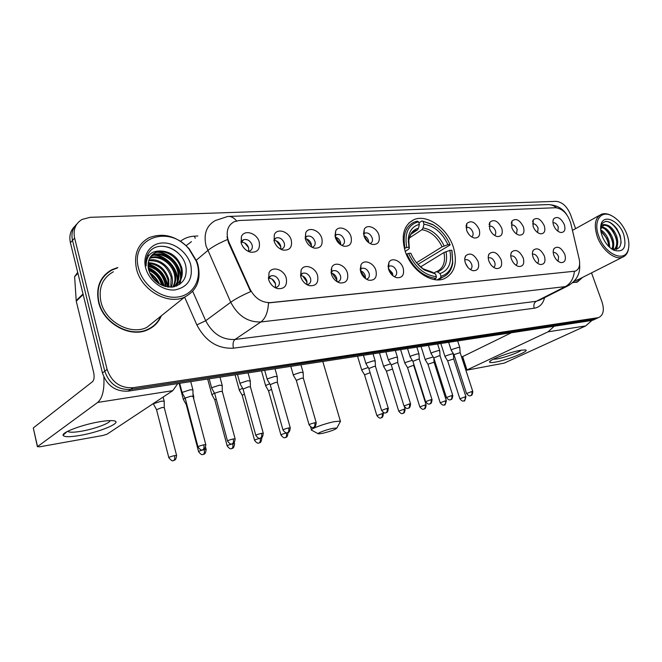 <?xml version="1.0" encoding="UTF-8"?>
<svg xmlns="http://www.w3.org/2000/svg" width="662" height="662" viewBox="0 0 662 662"><rect width="100%" height="100%" fill="white"/><g stroke="black" fill="none" stroke-linecap="round" stroke-linejoin="round"><path stroke-width="0.99" d="M404.995 250.641C410.697 269.873 431.55 284.453 444.326 278.694C454.744 273.257 457.765 262.756 453.396 247.207C447.553 228.233 426.849 213.594 413.742 219.759C403.861 225.03 400.949 235.324 404.995 250.641M317.561 275.466C318.786 282.806 316.088 286.207 309.46 285.686C305.273 284.395 302.385 281.466 300.796 276.898L301.136 270.005C304.081 263.244 315.41 267.1 317.561 275.466M306.771 284.586L308.409 284.279C310.511 283.179 311.214 281.193 310.519 278.33C308.74 274.167 306.092 272.479 302.567 273.274L300.482 275.566M347.426 272.926C348.692 280.018 346.193 283.344 339.929 282.906C335.866 281.673 333.027 278.801 331.422 274.283L331.778 267.324C334.674 261.018 345.291 264.899 347.426 272.926M337.264 281.813L338.489 281.54C340.508 280.489 341.17 278.545 340.467 275.723C338.737 271.685 336.197 270.03 332.854 270.758L331.033 272.529M375.933 270.493C377.241 277.37 374.924 280.614 368.999 280.249C365.052 279.066 362.271 276.253 360.658 271.792L361.013 264.792C363.852 258.9 373.823 262.773 375.933 270.493M366.334 279.149L367.22 278.925C369.164 277.908 369.777 276.013 369.073 273.232C367.377 269.31 364.944 267.68 361.758 268.35L360.211 269.707M403.191 268.168C404.523 274.838 402.38 278.015 396.753 277.701C392.93 276.575 390.199 273.811 388.586 269.409L388.933 262.392C391.705 256.873 401.098 260.737 403.191 268.168M394.089 276.592L394.676 276.426C396.555 275.45 397.126 273.588 396.414 270.849C394.759 267.034 392.417 265.437 389.388 266.058L388.098 267.076M478.187 261.771C479.586 267.895 477.865 270.866 473.024 270.7C469.532 269.699 466.975 267.092 465.345 262.864C464.467 260.075 464.575 257.75 465.651 255.888C470.086 252.214 474.265 254.175 478.187 261.771M470.293 269.508C471.932 268.623 472.395 266.885 471.667 264.303C470.111 260.778 468.017 259.264 465.378 259.761L464.774 260.1M501.159 259.81C502.566 265.768 500.969 268.681 496.359 268.549C492.967 267.589 490.459 265.032 488.829 260.861C487.944 258.064 488.043 255.747 489.119 253.927C493.356 250.484 497.369 252.445 501.159 259.81M493.595 267.332C495.052 266.405 495.433 264.726 494.721 262.293C493.198 258.859 491.179 257.369 488.647 257.832L488.25 258.039L488.647 257.832M523.212 257.932C524.635 263.741 523.146 266.587 518.743 266.488C515.458 265.561 513 263.046 511.378 258.941C510.476 256.136 510.559 253.836 511.635 252.048C515.698 248.821 519.554 250.782 523.212 257.932M515.963 265.23C517.254 264.287 517.552 262.665 516.856 260.373C515.367 257.022 513.414 255.557 510.99 255.979L510.774 256.078M544.412 256.12C545.844 261.788 544.454 264.577 540.25 264.502C537.064 263.617 534.656 261.142 533.034 257.096C532.124 254.282 532.198 252.007 533.266 250.253C537.155 247.232 540.871 249.185 544.412 256.12M537.436 263.203C538.578 262.243 538.81 260.679 538.14 258.519C536.675 255.242 534.78 253.803 532.463 254.2L532.463 254.2M564.802 254.382C566.233 259.909 564.943 262.649 560.921 262.599C557.826 261.738 555.468 259.314 553.854 255.317C552.927 252.512 552.993 250.253 554.061 248.54C557.785 245.693 561.368 247.638 564.802 254.382M558.074 261.25L558.604 256.74C557.222 253.629 555.435 252.197 553.225 252.445M286.257 278.139C287.424 285.736 284.503 289.22 277.486 288.599C273.174 287.25 270.237 284.263 268.664 279.637L268.987 272.843C271.958 265.586 284.089 269.401 286.257 278.139M274.738 287.465L276.873 287.142C279.058 286.001 279.803 283.973 279.124 281.06C277.304 276.766 274.531 275.053 270.816 275.913L268.466 278.843M291.263 240.132C292.447 247.224 289.766 250.542 283.212 250.104C278.785 248.829 275.74 245.825 274.093 241.1L274.333 234.671C277.13 227.629 289.104 231.576 291.263 240.132M280.688 249.169L282.227 248.829C284.246 247.737 284.917 245.825 284.255 243.086C282.401 238.808 279.645 237.104 275.98 237.964L273.911 240.422M321.84 238.394C323.064 245.263 320.582 248.507 314.392 248.134C310.097 246.918 307.118 243.98 305.455 239.321L305.728 232.792C308.5 226.222 319.705 230.194 321.84 238.394M311.868 247.199L313.018 246.909C314.955 245.859 315.592 243.988 314.922 241.282C313.118 237.137 310.478 235.457 307.002 236.26L305.174 238.171M351.034 236.731C352.3 243.393 349.999 246.57 344.124 246.256C339.97 245.097 337.057 242.218 335.394 237.625L335.667 231.021C338.406 224.881 348.915 228.862 351.034 236.731M341.584 245.312L342.411 245.072C344.29 244.063 344.885 242.226 344.199 239.561C342.444 235.54 339.912 233.893 336.61 234.621L335.038 236.111M378.929 235.151C380.228 241.613 378.093 244.717 372.524 244.46C368.502 243.351 365.656 240.529 363.976 235.995L364.257 229.358C366.947 223.607 376.835 227.579 378.929 235.151M369.959 243.492L370.505 243.318C372.317 242.35 372.88 240.546 372.185 237.923C370.472 234.009 368.047 232.395 364.903 233.065L363.57 234.191M479.189 229.449C480.554 235.25 478.957 238.097 474.389 237.997C470.856 237.046 468.249 234.439 466.578 230.169L466.818 223.533C471.145 219.958 475.266 221.935 479.189 229.449M471.7 236.888C473.098 235.97 473.454 234.348 472.776 232.014C471.203 228.498 469.118 226.992 466.503 227.488L466.04 227.745M501.746 228.167C503.137 233.827 501.647 236.615 497.278 236.541C493.86 235.631 491.312 233.065 489.64 228.862L489.863 222.25C494.009 218.907 497.973 220.876 501.746 228.167M494.555 235.391C495.797 234.456 496.086 232.883 495.424 230.682C493.885 227.256 491.866 225.775 489.367 226.23L489.094 226.371M523.435 226.942C524.825 232.453 523.435 235.192 519.265 235.142C515.946 234.257 513.464 231.741 511.8 227.604L511.991 221.025C515.963 217.889 519.778 219.867 523.435 226.942M516.501 233.951L517.179 229.4C515.673 226.056 513.729 224.6 511.329 225.03L511.329 225.03M544.28 225.75C545.687 231.146 544.387 233.818 540.399 233.794C537.188 232.941 534.747 230.475 533.092 226.387L533.266 219.858C537.072 216.921 540.746 218.882 544.28 225.75M537.602 232.552L538.115 228.175C536.667 224.956 534.797 223.516 532.513 223.847M564.347 224.617C565.753 229.88 564.545 232.511 560.731 232.503C557.611 231.675 555.228 229.251 553.581 225.229C552.679 222.54 552.729 220.38 553.722 218.75C557.379 215.977 560.921 217.93 564.347 224.617M557.892 231.203L558.256 226.992C556.908 223.955 555.153 222.523 552.985 222.689M259.198 241.953C260.332 249.284 257.427 252.685 250.493 252.164C245.916 250.824 242.813 247.762 241.175 242.971L241.39 236.673C244.179 229.11 257.03 233.016 259.198 241.953M247.944 251.221L249.955 250.84C252.04 249.706 252.752 247.753 252.106 244.973C250.195 240.554 247.315 238.817 243.451 239.768L241.15 242.871M300.49 275.533C303.486 275.822 305.604 277.601 306.829 280.87L306.796 284.586M331.116 273.034C333.772 273.555 335.642 275.284 336.718 278.222L336.826 281.549M360.376 270.708C362.702 271.42 364.332 273.083 365.267 275.69L365.49 278.594M388.346 268.557L392.566 273.265L392.864 275.731M465.444 263.162L467.951 267.431M268.664 278.205C271.908 278.346 274.184 280.158 275.5 283.65L275.409 287.474M273.919 240.389C277.113 240.571 279.372 242.375 280.68 245.817L280.721 249.169M305.281 238.659C308.128 239.106 310.13 240.869 311.281 243.964L311.438 246.967M335.237 237.07C337.744 237.732 339.498 239.437 340.5 242.193L340.748 244.808M363.868 235.622C366.045 236.442 367.567 238.063 368.444 240.496L368.734 242.706M241.307 242.226C244.758 242.242 247.199 244.088 248.614 247.762L248.606 251.196M229.011 242.292L227.877 239.164C225.99 230.914 228.1 225.097 234.191 221.72L239.33 220.496L555.633 207.736C562.667 208.671 567.715 213.834 570.76 223.218L579.176 259.057C580.409 265.305 579.134 269.335 575.344 271.147L270.394 302.608C261.631 302.774 254.82 298.248 249.971 289.021L229.011 242.292L228.514 242.714L227.025 236.715M467.074 231.419L468.87 234.331M489.226 261.887L490.757 264.543M331.497 269.467L331.083 269.384M117.836 267.514L111.944 269.657C100.161 276.377 95.7 287.176 98.555 302.062C103.239 323.644 130.522 338.439 147.998 329.643C154.263 326.722 158.706 322.104 161.329 315.791M152.285 327.21L154.378 325.092M572.804 282.608L577.413 282.012L582.568 277.403M576.776 282.227L577.33 281.772M109.065 271.329L111.233 270.336M74.856 226.272C70.437 230.525 68.956 236.003 70.404 242.706L102.461 373.004C106.938 385.698 115.511 391.747 128.18 391.151L591.663 320.516L596.71 318.43L130.571 389.438L594.675 319.134L598.812 317.462C603.38 315.104 604.472 309.998 602.072 302.162L591.522 272.876M102.461 373.004L104.77 371.2C109.271 383.943 117.877 390.026 130.571 389.438C117.877 390.026 109.271 383.943 104.77 371.2L72.514 240.405L104.77 371.2L107.095 369.379C111.621 382.181 120.252 388.288 132.988 387.717L597.712 317.743M76.974 223.913C72.539 228.175 71.049 233.669 72.514 240.405C71.049 233.669 72.539 228.175 76.974 223.913M575.344 271.147L268.482 302.915C268.011 312.158 265.47 318.505 260.861 321.964C247.919 322.386 237.873 315.815 230.74 302.253C235.415 298.901 242.052 295.36 250.658 291.628L228.514 242.714M575.601 228.655L570.52 214.546C567.003 206.362 562.179 201.968 556.047 201.347L90.082 217.335L82.071 219.436C75.443 223.475 72.969 229.689 74.632 238.08L107.095 369.379M106.913 273.431L104.505 275.251M591.663 320.516L593.69 319.812M80.028 435.422C69.576 437.177 63.924 437.11 63.064 435.224C61.963 432.228 83.007 424.441 99.722 421.735C105.614 420.759 110.033 420.411 112.987 420.701C124.547 421.603 101.112 431.905 80.028 435.422M67.814 431.243L68.393 431.74C70.395 432.518 74.682 432.352 81.252 431.243C94.36 429.05 110.397 423.142 109.983 420.61M103.876 377.083C104.48 389.844 102.411 398.301 97.662 402.446L37.535 446.593L39.571 446.833L103.04 435.455L107.112 434.148L172.782 390.663L97.662 402.446M177.772 383.596L172.782 390.663M37.403 446.709L33.282 427.95L92.589 381.61C94.161 379.88 94.517 376.844 93.665 372.507L76.254 301.193L74.616 276.642L77.694 272.33M197.334 264.312L196.391 261.374L188.951 249.003C169.265 224.261 129.62 237.948 138.598 268.433C142.818 285.231 161.089 298.777 176.779 297.147C192.534 295.757 201.827 280.283 197.334 264.312M197.955 264.792L196.978 261.73L189.208 248.804C176.696 236.003 163.315 232.304 149.074 237.708C137.737 244.021 133.559 254.489 136.529 269.12C141.37 290.32 167.974 305.331 184.723 297.031C196.879 290.552 201.289 279.811 197.955 264.792M113.401 271.743C102.436 277.99 98.29 288.02 100.947 301.847C105.308 321.856 130.621 335.593 146.848 327.4L156.199 319.903M104.778 275.491L102.602 277.585M117.323 268.002L112.151 269.955C100.483 276.608 96.073 287.3 98.895 302.029C103.537 323.387 130.53 338.025 147.833 329.32C153.807 326.54 158.119 322.187 160.758 316.254M148.503 269.235C155.628 271.974 160.27 277.146 162.438 284.751L162.612 285.603M148.048 265.611C156.911 267.357 162.753 272.843 165.591 282.062L166.079 286.687M148.089 266.438C156.555 268.458 162.124 273.894 164.797 282.74L165.285 286.497M148.238 262.665C158.441 263.17 165.285 268.731 168.777 279.347L168.909 287.118M148.147 263.352C158.044 264.188 164.656 269.748 167.974 280.026L168.247 287.051M148.859 260.149C158.135 257.741 169.729 266.107 171.996 276.6C172.856 280.225 172.617 283.75 171.292 287.151M148.669 260.745C159.666 260.166 167.172 265.685 171.193 277.287L170.738 287.167M149.811 257.965C159.153 253.662 172.832 262.268 175.256 273.82C176.332 278.512 175.695 282.823 173.345 286.745M149.546 258.486C158.913 254.671 172.046 263.236 174.437 274.515C175.463 278.975 174.925 283.121 172.815 286.952M151.068 256.07L152.665 255.184C162 250.55 176.084 259.231 178.55 271.015C179.865 277.312 178.475 282.55 174.387 286.72M150.721 256.517L151.863 255.921C161.189 251.287 175.264 259.951 177.722 271.718C178.98 277.585 177.813 282.6 174.205 286.762M161.197 251.014L155.719 252.388C149.331 255.913 146.981 261.747 148.669 269.897C152.864 281.317 160.758 287.035 172.335 287.068C182.911 284.668 187.429 277.783 185.881 266.397C182.803 249.541 159.625 239.901 150.059 251.138C146.683 255.135 145.375 260.067 146.12 265.934C146.161 255.54 151.184 250.567 161.197 251.014C171.45 251.709 178.343 257.427 181.876 268.176C183.391 276.683 180.743 282.79 173.949 286.489L172.575 287.043M152.194 254.829L155.09 252.958C164.433 248.333 178.558 257.063 181.04 268.888C182.522 277.047 180.097 283.03 173.775 286.853M150.39 274.465L157.68 282.873M151.813 276.857L155.496 281.102M148.776 270.311C155.28 273.191 159.55 278.139 161.594 285.165M145.673 267.936C148.925 280.746 162.819 291.123 174.859 289.939C187.925 287.217 193.213 278.826 190.739 264.775C187.47 252.429 174.354 242.259 162.331 242.962C150.274 243.475 142.247 255.127 145.673 267.936M149.728 328.782L152.07 326.92M160.701 246.289C167.114 246.098 172.972 248.391 178.26 253.157M157.002 252.263C169.331 252.735 181.611 266.869 180.469 279.29M180.345 280.605L179.443 284.561M153.898 255.184C166.129 255.673 178.285 269.641 177.184 281.962M177.068 283.295L176.853 284.668M176.845 284.701L176.531 286.067M148.073 264.32C159.103 267.903 165.574 275.442 167.486 286.952M148.296 268.176C156.133 271.685 161.28 277.635 163.737 286.025M149.877 273.398C153.683 276.021 156.646 279.422 158.764 283.609M158.243 251.974C169.927 252.909 181.438 266.124 180.916 277.966M180.825 279.703L179.832 284.296M147.303 255.582L149.248 255.085M152.26 254.762L153.65 254.779M155.14 254.911C166.716 255.855 178.103 268.896 177.623 280.622M177.532 282.384L177.275 284.263M177.25 284.362L176.886 285.926M148.098 263.881C159.492 267.44 166.096 275.152 167.908 287.01M148.214 267.647C156.489 271.197 161.826 277.378 164.25 286.191M149.538 272.587C153.94 275.417 157.275 279.256 159.525 284.081M322.179 433.428C330.652 431.343 335.543 429.547 336.867 428.033L332.912 428.347C326.217 429.663 315.84 433.627 318.405 433.867L322.179 433.428M311.587 430.234C308.707 429.497 324.413 423.564 334.409 421.644L340.367 421.123L340.111 422.017M449.812 250.377L451.848 250.228L452.601 261.937C451.343 269.641 447.462 274.407 440.95 276.244L440.064 273.538C448.877 270.336 452.129 262.615 449.812 250.377L443.962 252.52L420.585 266.894M433.916 273.001L435.927 271.809L437.4 271.941L440.064 273.538M437.582 227.86L432.758 224.492L421.951 220.909L433.378 224.972C440.71 229.424 446.246 235.953 449.97 244.543L450.069 244.973L417.912 264.386M438.145 279.869L442.63 277.229C448.265 274.821 451.641 270.063 452.758 262.955L452.014 250.906M418.914 222.945L421.951 220.909M440.95 276.244L440.536 277.883L442.63 277.229M440.536 277.883L437.185 279.852M433.991 279.505L435.985 278.321L436.39 276.675C424.507 275.227 415.256 267.473 408.628 253.397L406.898 253.968C413.816 268.747 423.514 276.873 435.985 278.321M406.898 253.968L406.352 254.316M449.97 244.543L447.926 244.683C442.266 232.776 434.28 225.941 423.961 224.186L423.092 221.547M408.628 253.397L410.821 253.24C413.94 260.431 418.516 266.05 424.549 270.079L435.505 273.96L436.39 276.675M423.961 224.186L423.068 227.951L421.984 229.689L409.323 238.014M416.506 262.756L442.092 246.827L447.926 244.683M435.505 273.96L432.071 272.099C427.429 271.13 424.507 270.063 423.316 268.904L432.849 272.355M405.922 227.579L405.492 227.778M404.366 248.482L406.733 247.497C404.275 233.256 408.206 224.675 418.525 221.762L417.383 221.125L414.04 222.126C405.541 226.47 402.529 235.118 405.012 248.068M418.525 221.762L419.385 224.418C412.931 225.99 409.224 230.732 408.264 238.643L408.926 247.348L406.733 247.497M411.069 234.133L417.416 229.937L418.5 228.191L419.385 224.418M408.926 247.348L409.323 248.333L408.653 249.169L405.235 251.37M248.598 247.712L244.741 242.971M244.758 248.904L242.764 246.454M164.226 401.577L164.184 401.147L161.247 401.197L153.965 403.547L153.592 404.333M164.284 407.676L162.091 407.478L156.555 409.72L168.793 457.574M280.895 246.794L276.277 240.827M193.709 396.72L193.031 396.19M185.037 398.036L183.341 399.467M186.742 404.093L186.279 404.739L198.567 451.558M311.562 245.701L306.531 238.899M214.43 393.062L211.906 394.792M216.168 398.905L214.811 399.956L227.132 445.783M340.781 244.518L335.518 237.137M242.64 388.321L239.901 389.488L239.346 390.307M244.41 394.006L242.218 395.355L254.564 440.238M368.453 242.491L363.968 235.962M269.74 383.795L266.339 385.16L265.727 385.996M271.536 389.347L268.565 390.936L280.928 434.909M370.116 372.698L364.539 374.824L376.852 415.513M368.246 367.509L362.627 369.413L361.8 370.273M392.558 369.024L386.418 371.159L398.714 411.085M390.663 363.843L384.581 365.821L383.703 366.682M412.302 360.327L405.773 362.354L404.854 363.223M413.791 365.664L412.658 365.573L407.544 367.609L419.807 406.824M433.205 356.967L426.254 359.003L425.285 359.871L427.909 364.1M434.09 362.246L427.95 364.183L440.172 402.695M453.379 354.021L452.005 353.856L446.039 355.759L445.038 356.644M453.727 358.953L447.678 360.873L459.858 398.714M275.591 283.99L272.049 279.124M271.751 285.057L269.839 282.426M192.948 390.249L192.899 389.81L190.077 389.835L182.687 392.218L182.249 393.071M193.047 396.406L190.937 396.182L185.6 397.903L185.277 398.507L197.963 446.825M307.085 282.235L302.799 276.079M222.2 385.565L219.527 385.176L212.27 387.518L211.766 388.379M222.333 391.606L220.372 391.399L215.133 393.087L214.761 393.691L227.488 440.958M337.008 280.34L332.307 273.323M250.269 381.072L247.778 380.708L240.654 383.008L240.083 383.877M250.443 386.997L248.614 386.798L243.045 389.074L255.797 435.339M365.523 278.371L360.591 270.766M277.229 376.752L274.904 376.421L267.911 378.672L267.274 379.558M277.436 382.57L275.731 382.388L270.212 384.639L282.972 429.936M392.549 275.475L388.445 268.946M303.146 372.607L300.978 372.301L294.102 374.51L293.407 375.404M303.378 378.316L301.789 378.151L296.311 380.377L309.08 424.756M375.197 361.096L373.418 360.84L366.88 362.942L366.028 363.852L368.792 368.42M375.495 366.5L374.195 366.376L368.842 368.535L381.569 410.341M397.49 357.538L395.818 357.298L389.388 359.358L388.478 360.277M397.804 362.85L396.579 362.726L391.275 364.87L403.961 405.889M418.996 354.104L417.416 353.889L411.094 355.908L410.134 356.835M419.327 359.325L418.169 359.218L412.906 361.336L425.558 401.594M439.75 350.786L438.269 350.587L432.046 352.581L431.036 353.508L433.742 357.836M440.089 355.933L439.014 355.825L433.784 357.919L446.395 397.448M459.792 347.591L458.402 347.409L452.27 349.362L451.227 350.297M460.148 352.647L453.942 354.625L466.511 393.451M495.044 362.164C491.353 362.793 489.532 362.726 489.557 361.948C489.152 359.871 510.468 351.861 520.837 350.248L525.156 349.908C531.495 350.421 507.315 360.178 495.044 362.164M493.264 359.251L496.872 358.953C504.328 357.737 519.074 352.449 521.259 350.173M554.243 326.217L548.07 331.827L466.346 370.24L504.154 363.132L585.688 325.927L548.07 331.827M591.886 320.474L585.688 325.927M466.329 370.174L462.01 356.917L511.436 332.738M626.873 234.183C623.339 225.378 618.192 219.188 611.44 215.622C600.517 209.928 593.053 221.389 598.762 236.152C604.869 254.373 625.077 263.203 628.238 249.549C629.438 245.147 628.983 240.025 626.873 234.183M611.82 215.812L610.571 215.158C607.137 213.561 604.067 213.263 601.361 214.281C595.047 217.657 593.69 225.113 597.289 236.632C601.89 249.955 614.957 260.464 622.553 257.187C625.259 256.136 627.113 253.951 628.13 250.625L628.784 246.785M600.699 229.88C604.389 231.998 607.145 235.697 608.982 240.993L609.768 247.414M600.848 231.088L606.698 238.237L607.997 241.514L608.833 246.537M601.617 226.867C606.417 227.645 610.19 231.659 612.921 238.916C614.129 242.962 614.03 246.396 612.631 249.202M601.27 227.463C604.24 228.001 607.029 230.293 609.636 234.34L611.936 239.437C613.029 243.045 613.053 246.231 611.986 248.986M600.608 228.332L600.873 227.198C601.659 224.981 603.14 224.145 605.325 224.708C610.198 225.328 614.055 229.366 616.893 236.814C618.556 243.004 617.679 247.24 614.27 249.516M602.9 225.527L602.974 225.502C606.318 224.658 609.735 226.71 613.227 231.659L615.9 237.344C617.423 242.904 616.818 246.951 614.088 249.5M605.325 224.708L603.843 225.022L600.649 229.267M602.114 235.92C604.77 242.615 608.651 247.373 613.757 250.178C623.678 252.876 626.988 247.621 623.687 234.406C619.044 220.661 603.537 213.619 601.063 224.451C600.219 227.728 600.566 231.551 602.114 235.92M611.473 248.788C619.533 250.526 622.429 246.115 620.178 235.548L616.959 228.862C610.438 220.752 605.258 219.329 601.427 224.575L600.608 227.852M573.044 282.393L577.314 281.78L576.097 282.393M577.314 281.78L582.196 277.593M574.484 280.911L578.331 279.554M605.647 221.406C612.333 220.909 621.668 233.686 620.973 243.376M609.106 227.107C613.095 231.071 615.627 235.829 616.703 241.382M616.885 246.603L616.223 249.408M605.283 229.342C609.164 233.231 611.638 237.881 612.714 243.285M612.921 248.614L612.83 249.26M601.501 231.568C605.267 235.382 607.683 239.917 608.759 245.163M617.489 244.725L616.661 249.293M613.525 246.703L613.26 249.367M249.971 289.021L249.45 289.402M192.7 291.33L205.7 320.731L230.74 302.253L206.056 245.983C203.391 234 206.494 225.519 215.365 220.529L227.72 216.474C230.831 216.118 233.777 217.591 236.566 220.885M227.471 239.553C218.824 243.211 212.237 246.893 207.703 250.584L196.366 260.174M556.494 207.752C553.597 205.361 550.461 204.318 547.077 204.624L229.085 216.424M574.384 271.528C573.524 278.71 570.52 283.733 565.365 286.596L260.861 321.964L234.985 339.482L536.237 301.318L540.06 299.927M569.312 285.148L565.365 286.596L536.237 301.318C534.06 302.774 533.382 305.074 534.209 308.227L233.471 348.179C217.624 348.982 205.427 341.22 196.854 324.893L184.607 297.122M180.503 241.266C184.441 238.155 189.075 236.45 194.405 236.16L197.855 235.986M544.586 297.643C543.055 303.792 539.596 307.317 534.209 308.227M74.632 238.08L70.404 242.706M132.988 387.717L128.18 391.151M191.459 241.638L186.121 245.643M196.854 324.893L205.7 320.731C212.543 333.797 222.308 340.045 234.985 339.482C233.09 341.228 232.585 344.132 233.471 348.179M194.405 236.16L195.257 238.279M83.155 294.532L76.254 301.193M33.282 427.95L37.535 446.593M76.163 300.606L83.023 293.978M77.926 273.274L74.616 276.642M436.341 271.693L436.862 271.528C443.317 268.333 445.692 261.995 443.962 252.52M444.128 245.925C439.113 235.556 432.087 229.565 423.068 227.951M437.4 271.941C445.046 269.053 447.917 262.284 446.006 251.618M417.763 264.229L424.549 270.079M442.092 246.827C437.292 236.963 430.581 231.253 421.984 229.689M418.5 228.191C412.856 229.697 409.629 233.926 408.802 240.877L409.323 248.333M417.416 229.937L415.595 230.533L411.491 233.554M409.968 235.788L408.189 241.944M176.622 455.613L176.58 455.423C176.208 458.352 175.595 459.9 174.718 460.065L173.709 460.471C174.71 459.66 174.967 458.038 174.47 455.622C170.771 456.507 168.893 457.219 168.843 457.765C171.292 460.495 172.683 461.447 173.005 460.636L173.394 460.578M164.217 407.42L176.58 455.423L174.47 455.622M204.186 449.614C200.569 450.483 198.708 451.194 198.608 451.732C202.233 456.515 203.234 453.875 203.168 454.463L203.383 454.372C204.417 453.569 204.682 451.981 204.186 449.614L206.147 449.432L205.617 447.413M206.196 449.606L206.147 449.432C205.435 455.564 203.284 453.884 203.731 454.289L203.168 454.463M234.571 443.846L234.53 443.681C233.868 449.68 231.758 448.042 232.197 448.439L231.857 448.522C232.916 447.719 233.198 446.163 232.701 443.846C229.16 444.707 227.314 445.402 227.174 445.948C230.748 450.623 231.7 448.042 231.634 448.613L231.535 448.629M234.249 442.638L234.53 443.681L232.701 443.846M261.829 438.302L261.788 438.153C261.134 444.078 259.107 442.415 259.529 442.82L259.198 442.903C260.29 442.108 260.58 440.578 260.083 438.31C256.616 439.154 254.787 439.849 254.605 440.387C258.122 444.963 259.041 442.431 258.974 442.994L258.867 443.01M261.647 437.632L261.788 438.153L260.083 438.31M288.036 432.981L287.995 432.849C287.382 438.649 285.396 437.028 285.794 437.425L285.488 437.508C286.588 436.721 286.894 435.215 286.406 432.989C282.997 433.825 281.185 434.512 280.969 435.05C284.486 439.543 285.305 437.028 285.256 437.59L285.148 437.615M287.912 432.567L286.406 432.989M383.414 413.626L383.381 413.527C382.884 418.93 381.006 417.408 381.411 417.78L381.13 417.854C382.297 417.093 382.636 415.686 382.156 413.634L376.885 415.612C380.302 419.791 380.964 417.383 380.89 417.937L380.782 417.962M383.025 412.352L383.381 413.527L382.156 413.634M405.152 409.207L405.119 409.116C404.656 414.429 402.802 412.939 403.199 413.303L402.926 413.378C404.101 412.625 404.449 411.234 403.969 409.224L398.739 411.176C402.082 415.264 402.761 412.923 402.686 413.46L402.57 413.485M404.432 406.89L405.119 409.116L403.969 409.224M426.129 404.954L426.105 404.871C425.658 410.084 423.837 408.628 424.226 408.984L423.961 409.058C425.145 408.305 425.501 406.948 425.021 404.962L419.832 406.907C423.217 410.937 423.771 408.595 423.721 409.141L423.606 409.166M413.659 363.728L413.767 365.565L426.105 404.871L425.021 404.962M446.395 400.841L446.37 400.767C445.344 404.507 444.732 405.856 444.533 404.805L444.276 404.879C445.468 404.143 445.832 402.802 445.352 400.858L440.197 402.777C443.466 406.691 444.094 404.457 444.028 404.962L443.912 404.987M433.817 358.026L434.073 362.155L446.37 400.767L445.352 400.858M465.982 396.869L465.957 396.795C464.956 400.477 464.36 401.809 464.161 400.775L463.905 400.849C465.105 400.113 465.469 398.797 464.997 396.877L459.883 398.789C463.11 402.628 463.723 400.427 463.665 400.932L463.541 400.957M453.693 358.854L465.957 396.795L464.997 396.877M203.772 444.814C200.023 445.708 198.103 446.445 198.012 447.016C201.786 451.964 202.738 449.233 202.713 449.837L202.944 449.746C204.012 448.902 204.285 447.255 203.772 444.814L205.799 444.641L192.981 396.149M205.849 444.831L205.799 444.641C205.063 450.979 202.837 449.241 203.308 449.655L202.713 449.837M235.167 438.972L235.126 438.798C234.447 444.996 232.263 443.3 232.718 443.706L232.37 443.797C233.463 442.961 233.752 441.347 233.247 438.956C229.565 439.841 227.662 440.569 227.538 441.14C231.245 445.965 232.163 443.3 232.13 443.888L232.014 443.912M222.275 391.366L235.126 438.798L233.247 438.956M263.294 433.353L263.253 433.196C262.624 439.262 260.48 437.607 260.927 438.004L260.588 438.095C261.705 437.268 262.011 435.679 261.507 433.345C257.907 434.214 256.02 434.926 255.846 435.505C259.496 440.222 260.373 437.607 260.348 438.186L260.232 438.211M250.261 380.716L250.402 386.79L263.253 433.196L261.507 433.345M290.304 427.966L290.262 427.817C289.633 433.8 287.581 432.129 288.011 432.534L287.672 432.617C288.822 431.798 289.137 430.242 288.624 427.95C285.099 428.811 283.228 429.522 283.013 430.093C286.613 434.702 287.457 432.145 287.432 432.708L287.316 432.733M277.378 382.371L290.262 427.817L288.624 427.95M316.246 422.786L316.204 422.646C315.625 428.513 313.598 426.874 314.02 427.271L313.697 427.362C314.864 426.543 315.186 425.021 314.682 422.778C311.223 423.614 309.369 424.325 309.121 424.888C312.654 429.406 313.523 426.891 313.449 427.453L313.333 427.478M303.328 378.134L316.204 422.646L314.682 422.778M388.313 408.404L388.28 408.297C387.808 413.824 385.83 412.318 386.252 412.674L385.971 412.757C387.179 411.963 387.535 410.514 387.03 408.396L381.593 410.448C385.193 414.776 385.747 412.252 385.714 412.848L385.59 412.873M375.453 366.359L388.28 408.297L387.03 408.396M410.589 403.961L410.556 403.861C410.084 409.323 408.173 407.792 408.586 408.164L408.305 408.239C409.521 407.461 409.886 406.029 409.389 403.952L403.994 405.988C407.403 410.15 408.098 407.8 408.049 408.33L407.924 408.355M397.481 357.315L397.779 362.726L410.556 403.861L409.389 403.952M432.063 399.674L432.038 399.583C431.591 404.945 429.704 403.448 430.11 403.812L429.837 403.886C431.061 403.117 431.434 401.71 430.937 399.674L425.583 401.685C428.951 405.765 429.63 403.456 429.58 403.977L429.456 404.002M416.837 347.161L418.963 353.88L419.303 359.218L432.038 399.583L430.937 399.674M452.791 395.537L452.767 395.454C452.336 400.725 450.483 399.26 450.88 399.616L450.615 399.691C451.848 398.921 452.22 397.539 451.732 395.537L446.42 397.531C449.738 401.536 450.441 399.26 450.35 399.782L450.226 399.807M439.733 350.603L440.073 355.825L452.767 395.454L451.732 395.537M472.8 391.548L472.776 391.474C472.378 396.646 470.508 395.231 470.93 395.562L470.674 395.636C471.915 394.875 472.296 393.518 471.807 391.548L466.536 393.526C469.813 397.448 470.5 395.214 470.409 395.727L470.285 395.752M459.784 347.418L460.131 352.556L472.776 391.474L471.807 391.548M462.581 356.446L466.917 369.793M308.103 285.239L309.46 285.686M338.861 282.575L339.929 282.906M368.155 280.001L368.999 280.249M396.091 277.519L396.753 277.701M275.748 287.987L277.486 288.599M282.26 249.839L283.212 250.104M313.672 247.952L314.392 248.134M343.595 246.132L344.124 246.256M249.226 251.783L250.493 252.164M240.91 241.837L241.44 241.407M241.92 241.009L243.451 239.768M466.048 227.778L466.503 227.488M363.918 233.76L364.903 233.065M335.51 235.415L336.61 234.621M305.778 237.178L307.002 236.26M274.614 239.032L275.98 237.964M268.284 277.767L268.805 277.386M269.409 276.939L270.816 275.913M464.782 260.116L465.378 259.761M388.495 266.629L389.388 266.058M360.765 269.012L361.758 268.35M331.736 271.511L332.854 270.758M301.318 274.151L302.567 273.274M241.448 241.845L241.39 236.673M553.051 220.496L553.722 218.75M532.554 221.811L533.266 219.858M511.246 223.202L511.991 221.025M489.086 224.683L489.863 222.25M466.015 226.263L466.818 223.533M363.521 233.777L364.257 229.358M335.022 236.02L335.667 231.021M305.273 237.956L305.728 232.792M274.126 239.851L274.333 234.671M268.78 277.916L268.987 272.843M553.333 250.335L554.061 248.54M532.505 252.263L533.266 250.253M510.832 254.307L511.635 252.048M488.275 256.467L489.119 253.927M464.774 258.759L465.651 255.888M388.056 266.554L388.933 262.392M360.194 269.517L361.013 264.792M331.099 272.396L331.778 267.324M300.689 275.086L301.136 270.005M408.843 223.069L413.742 219.759M566.755 214.67C562.874 208.472 556.767 205.104 548.426 204.566M579.622 264.353C580.466 273.82 576.403 281.069 567.458 286.1L540.275 299.82M598.812 317.462L592.763 320.243M66.994 431.665L63.064 435.224M68.393 431.74L68.227 431.036M196.391 261.374L196.978 261.73M173.427 286.919L173.949 286.489M151.863 255.921L152.665 255.184M155.09 252.958L155.719 252.388M146.799 330.148L147.833 329.32M146.848 327.4L184.723 297.031M336.867 428.033L340.533 421.239M322.799 361.493L340.367 421.123M433.378 224.972L432.758 224.492M452.601 261.937L452.758 262.955M412.252 232.743L415.595 230.533C414.338 230.666 412.724 232.031 410.746 234.638C409.207 238.105 408.562 240.19 408.802 240.877L408.264 238.643M310.643 426.94L311.438 429.721M318.099 433.701L311.86 430.308M163.125 397.059L164.184 401.147M164.242 407.436L164.226 401.172M153.377 403.514L153.493 403.969M156.464 409.513L153.634 404.35M192.981 393.733L193.668 396.323M193.734 398.996L193.701 396.348M179.129 383.389L183.258 399.128M186.196 404.548L183.391 399.484M207.678 379.036L211.823 394.486M214.728 399.782L211.948 394.817M235.101 374.858L239.263 390.026M242.143 395.197L239.379 390.332M261.473 370.836L265.652 385.731M268.499 390.787L265.76 386.012M357.538 356.197L361.742 370.083M364.489 374.725L361.824 370.29M379.45 352.854L383.654 366.508M386.368 371.059L383.728 366.698M400.609 349.635L404.805 363.057M407.502 367.518L404.879 363.231M421.049 346.516L425.236 359.723M453.702 358.862L453.371 353.864M440.809 343.504L444.996 356.504M447.644 360.798L445.054 356.653M190.73 381.618L192.899 389.81M193.006 396.166L192.94 389.835M179.692 383.298L182.149 392.698M185.186 398.301L182.298 393.087M219.983 377.158L222.151 385.16M222.3 391.383L222.192 385.185M209.192 378.805L211.675 388.04M214.678 393.501L211.807 388.404M248.051 372.88L250.228 380.691M237.501 374.493L240 383.563M242.971 388.9L240.124 383.902M275.02 368.775L277.188 376.405M277.403 382.379L277.221 376.43M264.684 370.348L267.2 379.268M270.137 384.481L267.316 379.574M300.945 364.82L303.105 372.292M303.345 378.143L303.138 372.309M290.808 366.367L293.332 375.139M296.245 380.236L293.44 375.42M373.02 353.839L375.164 360.84M375.47 366.367L375.188 360.856M363.43 355.295L365.962 363.645M395.322 350.438L397.457 357.298M385.88 351.878L388.42 360.087M391.225 364.77L388.503 360.293M407.544 348.576L410.084 356.661M412.856 361.237L410.159 356.851M437.599 343.992L439.717 350.587M428.455 345.39L430.987 353.343M457.657 340.938L459.767 347.409M448.646 342.312L451.178 350.148M453.9 354.551L451.244 350.306M490.633 360.79L489.557 361.948M611.44 215.622L610.571 215.158M572.448 230.409L599.491 215.324M602.974 225.502L603.843 225.022M612.151 249.251L613.757 250.178M600.765 228.804L600.873 227.198M600.964 225.866L601.063 224.451M576.676 280.39L622.553 257.187M628.238 249.549L628.13 250.625"/></g></svg>
